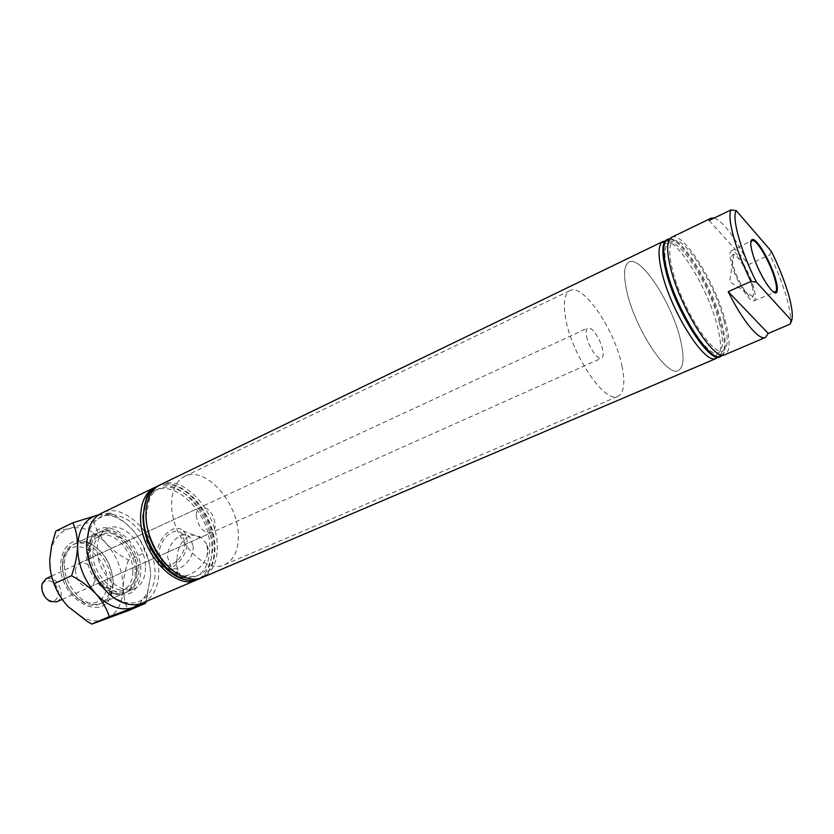 <?xml version="1.0" encoding="UTF-8"?>
<svg xmlns="http://www.w3.org/2000/svg" width="834" height="834" viewBox="0 0 834 834"><rect width="100%" height="100%" fill="white"/><g stroke="black" fill="none" stroke-linecap="round" stroke-linejoin="round"><path stroke-width="0.63" stroke-dasharray="4.17 3.13" d="M750.715 242.757C750.444 245.092 750.986 248.657 752.331 253.453C756.209 267.651 767.343 288.189 772.878 291.493M753.707 287.709C749.318 271.175 735.421 248.209 731.272 250.888C729.437 251.962 729.489 256.184 731.418 263.544C735.734 280.307 750.027 303.743 753.978 300.803C755.844 299.614 755.75 295.246 753.707 287.709M752.122 285.989C748.369 271.832 736.453 252.181 732.95 254.526C731.397 255.475 731.439 259.082 733.086 265.358C736.776 279.63 748.932 299.594 752.331 297.144C753.936 296.153 753.863 292.432 752.122 285.989M752.059 286.02C748.619 273.145 738.226 255.058 733.868 254.495L732.888 254.558C731.324 255.506 731.376 259.113 733.023 265.389C736.714 279.661 748.859 299.625 752.268 297.175L752.966 296.477C753.79 294.725 753.488 291.233 752.059 286.02M184.877 542.465C185.732 556.445 169.865 571.092 162.672 563.138L159.325 553.912C158.627 539.848 174.598 525.316 181.77 533.677L184.877 542.465M193.144 546.02C194.041 559.937 178.226 574.47 171.012 566.536L167.644 557.352C166.894 543.351 182.813 528.933 190.006 537.263L193.144 546.02M206.988 556.184L208.49 549.648L206.613 544.07L207.593 549.762L206.988 556.184C201.891 570.675 182.917 580.673 179.373 573.771L177.444 569.069L176.568 563.398L177.215 557.07L176.318 563.774L177.444 569.069M206.613 544.07L202.276 538.41C191.195 529.142 177.778 541.235 177.215 557.07M157.167 554.881C156.385 538.681 174.546 521.74 183.146 530.883C185.628 533.301 186.952 536.835 187.108 541.464C188.14 558.144 169 575.366 160.774 565.389C158.46 562.877 157.251 559.374 157.167 554.881M771.283 251.222L769.897 254.818C776.819 269.142 782.24 282.851 786.149 295.966C789.934 308.976 791.257 318.359 790.132 324.103M87.038 551.024L86.726 544.258L89.134 530.528C97.307 513.661 110.161 510.095 127.696 519.843C144.459 532.301 153.592 549.533 155.072 571.551C155.718 593.891 139.987 608.601 121.201 601.022C115.248 598.718 109.64 594.757 104.365 589.138M142.635 602.972C153.248 597.738 158.627 587.24 158.773 571.478C159.502 537.617 124.568 500.775 101.758 513.098M107.388 583.174C105.814 599.719 97.859 605.953 83.525 601.856C70.327 594.694 63.311 582.81 62.467 566.203L63.749 558.373C71.317 532.05 108.941 554.422 107.388 583.174M62.237 564.608C63.165 582.705 70.817 595.643 85.183 603.441C90.52 605.64 95.42 605.797 99.882 603.91C107.023 600.376 110.745 593.433 111.058 583.091C112.006 560.552 88.477 536.387 72.954 544.696C68.596 546.812 65.5 550.617 63.645 556.08L62.237 564.608M669.9 238.701C682.931 237.669 712.945 287.584 722.015 324.134C726.06 339.98 726.331 350.29 722.828 355.076M669.546 239.181C682.931 239.504 712.173 288.606 721.087 324.541C724.986 339.772 725.361 349.936 722.234 355.023M724.058 320.829C728.697 339.24 728.092 349.352 722.234 351.177C711.36 354.971 680.44 304.764 672.256 268.934C668.805 254.255 668.868 245.175 672.444 241.704C681.962 231.748 714.728 282.934 724.058 320.829M671.558 237.336C682.9 230.403 716.052 283.466 725.736 322.497C730.396 340.814 730.136 351.552 724.944 354.711M719.408 322.873C723.975 341.2 723.339 351.322 717.48 353.23C706.544 357.244 675.498 307.1 667.398 271.217C663.979 256.476 664.093 247.385 667.773 243.945C677.469 234.125 710.193 285.092 719.408 322.873M665.188 240.963C678.323 239.785 708.4 289.617 717.376 326.167C721.4 342.034 721.608 352.355 718.022 357.14M146.002 516.705L149.213 499.816C163.099 466.331 213.15 504.622 212.753 545.863C212.138 569.142 202.506 579.161 183.834 575.929L169.469 567.673M160.138 484.835C182.166 472.878 217.174 511.284 217.288 545.78C217.538 561.845 212.545 572.437 202.297 577.535M143.01 518.112L146.19 501.37C160.024 467.676 210.272 505.852 209.814 547.156C209.157 570.487 199.451 580.495 180.676 577.18L166.216 568.788M157.501 486.118C179.623 474.588 214.265 512.795 214.348 547.073C214.588 562.95 209.668 573.479 199.597 578.681M135.275 572.332C135.066 582.768 131.438 589.732 124.391 593.235C109.41 601.106 85.443 576.148 86.653 553.223C87.08 543.278 90.562 536.616 97.098 533.239C112.434 525.013 135.994 549.616 135.275 572.332M136.567 569.768C136.39 579.14 133.148 585.395 126.841 588.533C113.393 595.622 91.855 573.125 92.887 552.504C93.241 543.528 96.369 537.523 102.259 534.479C115.999 527.109 137.214 549.304 136.567 569.768M132.898 571.405C132.71 580.766 129.447 587.011 123.14 590.149C109.65 597.248 88.123 574.824 89.186 554.224C89.561 545.259 92.699 539.254 98.6 536.21C112.361 528.829 133.576 550.961 132.898 571.405M145.491 567.725C145.325 578.15 141.759 585.093 134.774 588.564C119.94 596.383 96.046 571.332 97.151 548.418C97.536 538.483 100.966 531.831 107.44 528.485C122.629 520.322 146.106 545.019 145.491 567.725M138.851 570.675C138.663 581.069 135.056 588.012 128.05 591.494C113.163 599.333 89.28 574.397 90.458 551.535C90.864 541.62 94.315 534.98 100.82 531.623C116.062 523.439 139.539 548.011 138.851 570.675M196.24 515.631C196.23 511.461 197.481 508.73 200.014 507.426C207.968 506.791 213.056 512.41 215.297 524.284C215.349 528.527 214.077 531.31 211.471 532.634C203.527 533.218 198.45 527.547 196.24 515.631M75.446 571.113C75.633 567.11 77.082 564.42 79.793 563.033C88.154 562.033 93.22 567.183 94.972 578.483C94.826 582.559 93.345 585.301 90.552 586.698C82.201 587.647 77.166 582.445 75.446 571.113M626.584 290.201C623.269 274.282 624.082 264.91 629.044 262.084C640.814 255.006 672.35 303.732 680.534 340.178C684.474 357.223 683.755 367.335 678.355 370.504C667.294 377.99 634.153 327.428 626.584 290.201C623.269 274.282 624.082 264.91 629.044 262.084C640.814 255.006 672.35 303.732 680.534 340.178C684.474 357.223 683.755 367.335 678.355 370.504C667.294 377.99 634.153 327.428 626.584 290.201M171.627 504.455C171.731 490.236 176.047 480.884 184.585 476.402C204.966 465.309 237.94 502.047 238.347 534.75C238.722 549.95 234.177 559.916 224.721 564.649C205.018 575.199 171.085 537.628 171.627 504.455M156.052 486.868C178.33 476.631 211.919 514.401 212.003 548.105C212.243 563.43 207.603 573.823 198.085 579.276M158.981 485.451C181.218 475.244 214.818 513.087 214.932 546.812C215.193 562.147 210.575 572.541 201.077 578.004M714.248 217.976C723.818 222.105 735.359 237.607 748.869 264.461L769.897 254.818M709.119 220.457L748.869 264.461M42.305 591.389L42.284 585.353C44.723 575.304 59.162 582.924 58.39 593.704C57.609 599.865 54.502 602.065 49.091 600.303L44.546 596.32M56.754 601.814C59.589 600.397 61.111 597.665 61.32 593.641C59.694 582.497 54.648 577.482 46.193 578.577M586.604 336.342C588.481 346.777 597.874 360.507 601.502 358.245C603.18 357.306 603.566 354.481 602.659 349.79C600.73 339.417 591.462 325.823 587.772 328.054C586.135 328.971 585.749 331.734 586.604 336.342M621.966 365.949C625.375 382.785 624.041 392.908 617.963 396.348C605.474 404.365 572.02 355.628 565.723 318.869C562.94 303.138 564.326 293.714 569.872 290.607C583.07 282.862 614.971 329.92 621.966 365.949M88.341 550.701L90.176 540.171C99.799 510.825 142.155 538.305 140.821 571.446C139.445 590.43 130.709 597.905 114.612 593.891C100.466 588.898 87.706 568.027 88.341 550.701M137.11 571.519C137.808 548.793 114.248 524.148 98.933 532.373C94.961 534.302 92.042 537.721 90.197 542.621L88.508 552.358C87.924 568.381 99.684 587.636 112.778 592.265C117.688 594.1 122.181 594.152 126.247 592.421C133.284 588.929 136.912 581.965 137.11 571.519M113.299 583.644C111.892 563.721 103.218 549.835 87.278 541.996C71.682 537.92 62.779 545.144 60.58 563.669C58.38 598.03 102.488 623.842 111.329 594.882L113.299 583.644M64.406 563.596C64.916 553.734 68.471 547.094 75.091 543.685C79.345 541.735 84.005 541.673 89.061 543.497C103.843 550.753 111.892 563.638 113.195 582.142L111.37 592.557C109.421 597.561 106.314 601.033 102.05 602.961C86.892 610.895 62.988 586.344 64.406 563.596M55.815 531.081L69.795 528.443L93.418 520.979L110.151 512.92L98.892 514.766M93.418 520.979C95.754 528.704 99.924 536.074 105.918 543.09C112.256 549.835 119.752 555.507 128.426 560.114L145.21 552.525C143.114 544.967 139.059 537.596 133.065 530.424C126.695 523.533 119.053 517.695 110.151 512.92M146.086 601.491L150.673 575.345C150.36 566.442 148.546 558.843 145.21 552.525M128.426 560.114C125.183 569.32 123.453 578.41 123.203 587.397C123.38 596.216 125.1 603.962 128.373 610.634M63.77 601.543L67.856 606.381L83.838 618.088C91.511 621.361 98.61 621.83 105.147 619.485C116.76 614.429 122.775 603.733 123.203 587.397C122.817 570.883 117.052 556.111 105.918 543.09C94.305 530.685 82.264 525.806 69.795 528.443C61.153 530.914 55.127 537.263 51.718 547.469L49.759 559.572L51.062 573.74M139.341 604.066L147.368 593.245L150.673 575.345C150.099 558.665 144.24 543.685 133.065 530.424C126.674 523.252 119.721 518.414 112.194 515.912L98.766 514.849M731.272 250.888L751.882 240.526M752.966 296.477L729.604 281.767L733.868 254.495M162.672 563.138L171.012 566.536M183.146 530.883L202.276 538.41M121.201 601.022L123.057 602.68M83.525 601.856L85.183 603.441M722.234 351.177L720.805 354.679M717.48 353.23L716.031 356.775M183.834 575.929L186.503 577.993M180.676 577.18L183.324 579.244M124.391 593.235L99.882 603.91M126.841 588.533L123.14 590.149M134.774 588.564L128.05 591.494M79.793 563.033L200.014 507.426M184.585 476.402L569.872 290.607M224.721 564.649L617.963 396.348M90.552 586.698L211.471 532.634M107.44 528.485L100.82 531.623M102.259 534.479L98.6 536.21M97.098 533.239L72.954 544.696M146.19 501.37L146.377 498.013M149.213 499.816L149.411 496.438M667.773 243.945L664.145 242.704M672.444 241.704L668.868 240.484M63.749 558.373L63.645 556.08M89.134 530.528L89.102 528.026M160.774 565.389L179.373 573.771M181.77 533.677L190.006 537.263M753.978 300.803L774.379 292.473M49.091 600.303L50.259 601.502M62.196 599.375L601.502 358.245M51.593 576.086L587.772 328.054M42.284 585.353L42.148 583.675M90.197 542.621L90.176 540.171M89.061 543.497L87.278 541.996M98.933 532.373L75.091 543.685M51.718 547.469L51.604 545.655M83.838 618.088L87.226 621.434M112.194 515.912L108.399 513.004M147.368 593.245L147.045 598.301M126.247 592.421L102.05 602.961M111.37 592.557L111.329 594.882M112.778 592.265L114.612 593.891"/><path stroke-width="1.25" d="M775.495 278.848C771.116 263.221 758.731 241.109 753.404 239.608C750.193 238.816 749.881 243.236 752.445 252.858C757.783 272.76 775.026 299.646 777.027 291.546C777.778 289.273 777.278 285.04 775.495 278.848M772.878 291.493L775.339 292.088L776.204 291.014C776.944 288.814 776.454 284.707 774.734 278.692C770.48 263.502 758.44 242.016 753.258 240.557L751.882 240.526L750.715 242.757M756.428 282.111L791.633 320.652C793.144 315.523 791.966 306.328 788.088 293.057C784.075 279.651 778.466 265.702 771.283 251.222L736.255 210.658C731.376 217.101 740.884 251.607 756.428 282.111L750.923 281.444C743.313 265.754 737.558 250.992 733.649 237.148C729.979 223.616 729.062 214.547 730.907 209.928L736.255 210.658M104.365 589.138C94.628 578.233 88.852 565.525 87.038 551.024M154.863 487.39L101.758 513.098C96.025 515.912 91.813 520.896 89.102 528.026L86.559 542.559C85.631 566.63 103.51 595.862 123.057 602.68C130.219 605.328 136.745 605.432 142.635 602.972L196.897 579.828C175.567 591.16 139.539 552.004 140.592 517.059C140.894 502.11 145.648 492.227 154.863 487.39L156.052 486.868M722.828 355.076L719.992 356.671C708.327 360.934 675.113 307.225 666.449 268.861C662.811 253.161 662.936 243.465 666.835 239.796L669.9 238.701M722.234 355.023L720.607 356.535M721.097 356.358L720.138 356.764C709.473 364.354 674.445 309.216 665.48 269.319C661.581 252.295 662.04 242.402 666.856 239.619L667.794 239.16M791.633 320.652L790.132 324.103L768.26 333.454L765.456 337.447L724.944 354.711C714.415 362.258 679.418 306.954 670.348 267.026C666.397 249.992 666.804 240.098 671.558 237.336L711.204 218.154L714.248 217.976M765.456 337.447C759.149 340.866 742.385 320.725 728.238 291.681L750.923 281.444M718.022 357.14L715.249 358.714C703.521 363.207 670.171 309.56 661.612 271.144C657.995 255.381 658.182 245.676 662.175 242.027L665.188 240.963M169.469 567.673C154.832 553.88 147.013 536.898 146.002 516.705M716.302 358.401L202.297 577.535C197.575 579.515 192.31 579.672 186.503 577.993C166.237 572.76 145.543 540.661 145.971 514.515C145.95 507.583 147.097 501.557 149.411 496.438C151.965 490.955 155.541 487.098 160.138 484.835L663.103 241.433M166.216 568.788C151.715 555.027 143.98 538.128 143.01 518.112M199.597 578.681L199.295 578.806C194.52 580.818 189.193 580.964 183.324 579.244C163.078 573.928 142.52 541.964 142.979 515.933L146.377 498.013C148.942 492.456 152.549 488.536 157.199 486.264L157.501 486.118M198.085 579.276L196.897 579.828M201.077 578.004L199.899 578.556C178.612 589.867 142.562 550.628 143.573 515.641C143.865 500.692 148.598 490.799 157.793 485.972L158.981 485.451M667.336 239.421L669.546 239.181M730.907 209.928L709.119 220.457L711.204 218.154M728.238 291.681L768.26 333.454M44.546 596.32L42.305 591.389M51.593 576.086L46.193 578.577L42.148 583.675L41.7 586.604C41.95 593.401 44.807 598.374 50.259 601.502L56.754 601.814L62.196 599.375M145.502 603.336L128.373 610.634L91.844 624.072L87.226 621.434L67.856 606.381C61.455 599.229 56.91 591.66 54.21 583.664L71.547 575.721C80.908 580.662 89.071 586.729 96.014 593.933C102.415 601.251 106.835 608.82 109.264 616.639L145.502 603.336L146.086 601.491M91.844 624.072L109.264 616.639M54.21 583.664C51.145 576.774 49.665 568.746 49.759 559.572L51.604 545.655L55.815 531.081L72.798 522.814C75.946 529.309 77.531 537.179 77.572 546.447C77.145 555.934 75.133 565.692 71.547 575.721M98.892 514.766L72.798 522.814M51.062 573.74C53.272 583.946 57.504 593.203 63.77 601.543M98.766 514.849L97.098 515.224C85.047 518.967 78.542 529.381 77.572 546.447C77.729 564.107 83.869 579.943 96.014 593.933C108.649 606.839 121.024 611.385 133.127 607.559L139.341 604.066M753.258 240.557L753.404 239.608M720.805 354.679L719.992 356.671M716.031 356.775L715.249 358.714M199.899 578.556L199.295 578.806M157.793 485.972L157.199 486.264M664.145 242.704L662.175 242.027M668.868 240.484L666.835 239.796M774.379 292.473L775.339 292.088M776.204 291.014L777.027 291.546"/></g></svg>

